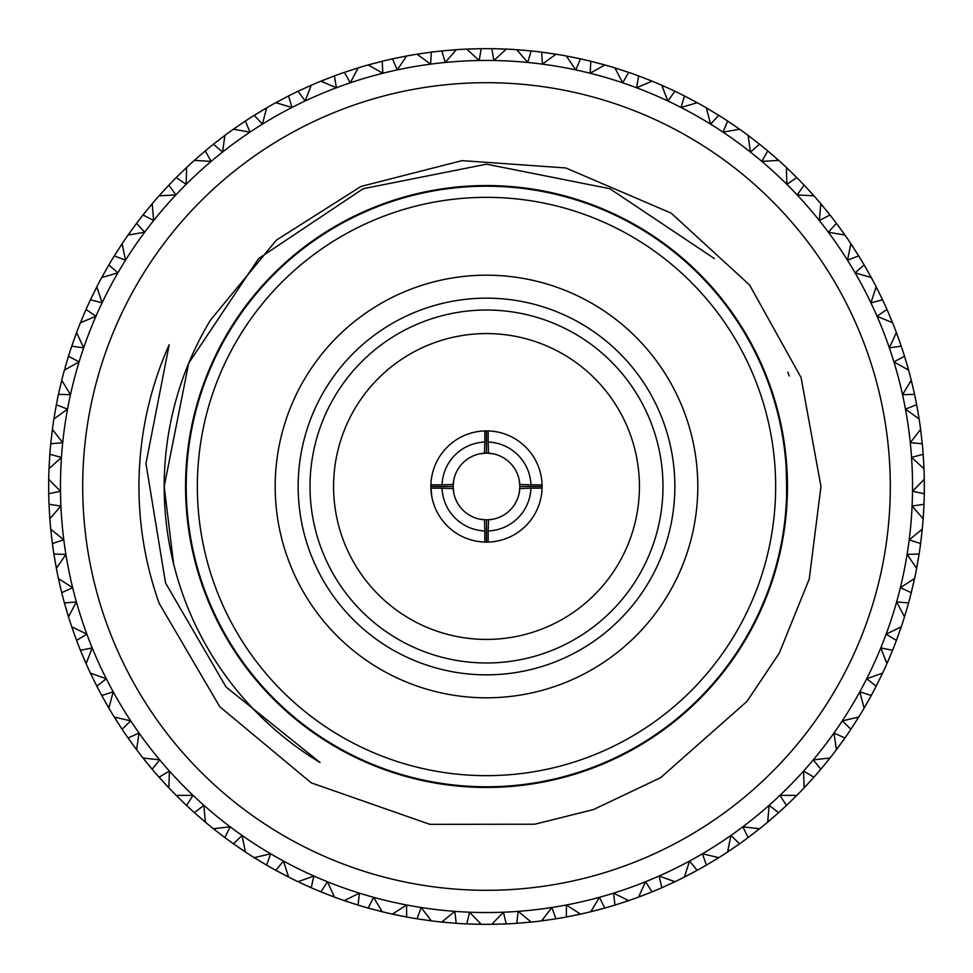 <?xml version="1.0" encoding="UTF-8"?>
<svg xmlns="http://www.w3.org/2000/svg" width="973" height="973" viewBox="0 0 973 973"><rect width="100%" height="100%" fill="white"/><g stroke="black" fill="none" stroke-linecap="round" stroke-linejoin="round"><path stroke-width="1.46" d="M786.78 486.5A300.28 300.28 0 0 1 486.5 786.78A300.28 300.28 0 0 1 186.22 486.5A300.28 300.28 0 0 1 486.5 186.22A300.28 300.28 0 0 1 786.78 486.5L786.78 487.473M786.452 500.609L785.637 512.637M784.493 523.425C788.519 505.936 785.71 448.127 784.493 449.562M486.5 890.307A403.807 403.807 0 0 0 836.208 284.603A403.807 403.807 0 0 0 136.792 284.603A403.807 403.807 0 0 0 486.5 890.307M486.5 912.54A426.04 426.04 0 0 1 117.538 273.474A426.04 426.04 0 0 1 855.462 273.474A426.04 426.04 0 0 1 486.5 912.54M333.69 895.488L332.559 896.401L320.944 891.852L327.475 881.745L334.444 897.094A437.85 437.85 0 0 0 344.296 900.621L359.414 893.153L358.076 905.097L344.296 900.621L355.692 904.355M288.069 875.408L286.84 876.174L275.821 870.336L283.447 861.044L288.628 877.087A437.85 437.85 0 0 0 298.018 881.708L313.89 876.016L311.19 887.729L299.842 882.572L299.696 881.124M245.026 850.256L243.724 850.876L233.447 843.81L242.082 835.454L245.391 851.983A437.85 437.85 0 0 0 254.196 857.651L270.616 853.795L266.602 865.119L254.196 857.651L264.449 863.866M205.133 820.361L203.771 820.823L194.357 812.637L203.892 805.328L205.303 822.124A437.85 437.85 0 0 0 213.403 828.741L230.151 826.795L224.872 837.595L213.403 828.741L222.878 836.099M168.913 786.111L167.502 786.415L159.086 777.208L169.399 771.03L168.876 787.875A437.85 437.85 0 0 0 176.174 795.379L193.031 795.355L186.561 805.474L176.174 795.379L184.748 803.771M136.828 747.957L135.393 748.103L128.083 737.996L139.03 733.022L136.597 749.709A437.85 437.85 0 0 0 142.982 757.991L159.742 759.889L152.153 769.205L142.982 757.991L150.547 767.308M109.304 706.386L107.857 706.374L101.751 695.5L113.184 691.815L108.867 708.113A437.85 437.85 0 0 0 114.279 717.065L130.698 720.859L122.099 729.251L114.279 717.065L120.725 727.172M86.706 661.956L85.259 661.774L80.431 650.28L92.216 647.921L86.074 663.622A437.85 437.85 0 0 0 90.416 673.134L106.312 678.765L96.813 686.135L90.416 673.134L95.682 683.91M69.302 615.24L67.903 614.9L64.413 602.919L76.393 601.922L68.487 616.821A437.85 437.85 0 0 0 71.722 626.77L86.865 634.177L76.587 640.404L71.722 626.77L75.724 638.081M57.346 566.845L55.996 566.347L53.892 554.051L65.909 554.415L56.361 568.317A437.85 437.85 0 0 0 58.441 578.57L72.634 587.668L61.725 592.679L58.441 578.57L61.129 590.258M50.985 517.405L49.696 516.748L49.015 504.294L60.898 506.033L49.842 518.755A437.85 437.85 0 0 0 50.73 529.178L63.804 539.82L52.384 543.566L50.73 529.178L52.068 541.097M50.304 467.563L49.1 466.76L49.83 454.306L61.457 457.395L49.015 468.767A437.85 437.85 0 0 0 48.711 479.227L60.484 491.292L48.711 493.712L48.711 479.227L48.674 491.219M55.303 417.964L54.196 417.028L56.349 404.744L67.538 409.134L53.88 419.01A437.85 437.85 0 0 0 52.396 429.373L62.71 442.703L50.742 443.761L52.396 429.373L50.985 441.28M65.933 369.254L64.936 368.208L68.475 356.24L79.093 361.871L64.4 370.141A437.85 437.85 0 0 0 61.737 380.261L70.47 394.673L58.453 394.357L61.737 380.261L58.988 391.937M82.036 322.075L81.16 320.92L86.05 309.438L95.95 316.249L80.406 322.781A437.85 437.85 0 0 0 76.612 332.535L83.642 347.848L71.747 346.169L75.906 334.42L77.341 334.153M117.903 272.841L101.715 277.56L108.842 264.948L117.903 272.841M90.489 299.72L96.838 286.816A437.85 437.85 0 0 1 101.715 277.56L108.842 264.948A437.85 437.85 0 0 1 114.315 255.875L122.136 243.7L125.517 260.217L114.315 255.875L122.136 243.7A437.85 437.85 0 0 1 128.047 235.052L136.561 223.34A437.85 437.85 0 0 1 143.031 214.948L152.189 203.746L153.673 220.543L143.031 214.948L150.9 205.279L152.323 205.51M96.838 286.816L102.08 302.834L90.453 299.806L95.926 288.604L97.373 288.507M129.786 234.736L129.202 233.411L136.561 223.34L144.661 232.219L128.047 235.052L135.393 224.897L128.047 235.052M160.813 195.719L160.387 194.332L168.84 185.162L175.882 194.904L159.049 195.841A437.85 437.85 0 0 0 152.189 203.746L144.576 213.002M196.084 160.484L195.816 159.061L205.254 150.924L211.141 161.396L194.308 160.399A437.85 437.85 0 0 0 186.597 167.478L186.159 184.335L176.222 177.573L186.597 167.478L177.974 175.809M235.138 129.506L235.028 128.059L245.342 121.053L250 132.133L233.386 129.227A437.85 437.85 0 0 0 224.921 135.369L222.562 152.068L213.452 144.211L224.921 135.369L215.41 142.666M277.475 103.187L277.524 101.739L288.567 95.938L291.936 107.48L275.76 102.7A437.85 437.85 0 0 0 266.651 107.845L262.394 124.155L254.257 115.325L266.651 107.845L256.361 114.011M322.525 81.854L322.756 80.418L334.384 75.918L336.403 87.765L320.895 81.173A437.85 437.85 0 0 0 311.251 85.247L305.169 100.973L298.079 91.267L311.251 85.247L299.83 90.428M369.728 65.799L370.105 64.4L382.182 61.263L382.839 73.255L368.171 64.948A437.85 437.85 0 0 0 358.137 67.891L350.292 82.814L344.357 72.367L358.137 67.891L346.716 71.564M418.439 55.23L418.986 53.892L431.331 52.141L430.613 64.133L417.003 54.196A437.85 437.85 0 0 0 406.69 55.984L397.203 69.922L392.496 58.854L406.69 55.984L394.929 58.331M468.049 50.28L468.731 49.015L481.209 48.686L479.13 60.521L466.724 49.1A437.85 437.85 0 0 0 456.276 49.696L445.269 62.454L441.851 50.937L456.276 49.696L444.333 50.681M517.891 51.022L518.718 49.842L531.149 50.937L527.731 62.454L516.724 49.696A437.85 437.85 0 0 0 506.276 49.1L493.87 60.521L491.791 48.686L506.276 49.1L494.284 48.723M567.332 57.443L568.293 56.361L580.504 58.854L575.797 69.922L566.31 55.984A437.85 437.85 0 0 0 555.997 54.196L542.387 64.133L541.669 52.141L555.997 54.196L544.138 52.457M615.714 69.448L616.785 68.487L628.643 72.367L622.708 82.814L614.863 67.891A437.85 437.85 0 0 0 604.829 64.948L590.161 73.255L590.818 61.263L604.829 64.948L593.238 61.858M662.406 86.901L663.586 86.062L674.921 91.267L667.831 100.973L661.749 85.247A437.85 437.85 0 0 0 652.105 81.173L636.597 87.765L638.616 75.918L652.105 81.173L640.952 76.794M706.812 109.56L708.076 108.854L718.743 115.325L710.606 124.155L706.349 107.845A437.85 437.85 0 0 0 697.24 102.7L681.064 107.48L684.433 95.938L697.24 102.7L686.646 97.069M748.346 137.12L749.684 136.573L759.548 144.211L750.438 152.068L748.079 135.369A437.85 437.85 0 0 0 739.614 129.227L723 132.133L727.658 121.053L739.614 129.227L729.726 122.428M786.464 169.253L787.862 168.864L796.778 177.573L786.841 184.335L786.403 167.478A437.85 437.85 0 0 0 778.692 160.399L761.859 161.396L767.746 150.924L778.692 160.399L769.643 152.518M820.677 205.51L822.1 205.279L829.969 214.948L819.327 220.543L820.811 203.746A437.85 437.85 0 0 0 813.951 195.841L797.118 194.904L804.16 185.162L813.951 195.841L805.875 186.974M850.524 245.439L851.971 245.366L858.685 255.875L847.483 260.217L850.864 243.7A437.85 437.85 0 0 0 844.953 235.052L828.339 232.219L836.439 223.34L844.953 235.052L837.935 225.335M875.627 288.507L877.074 288.604L882.547 299.806L870.92 302.834L876.162 286.816A437.85 437.85 0 0 0 871.285 277.56L855.097 272.841L864.158 264.948L871.285 277.56L865.411 267.101M895.659 334.153L897.094 334.42L901.253 346.169L889.358 347.848L896.388 332.535A437.85 437.85 0 0 0 892.594 322.781L877.05 316.249L886.95 309.438L892.594 322.781L887.948 311.725M910.363 381.781L911.75 382.207L914.547 394.357L902.53 394.673L911.263 380.261A437.85 437.85 0 0 0 908.6 370.141L893.907 361.871L904.525 356.24L908.6 370.141L905.255 358.623M919.534 430.784L920.859 431.367L922.258 443.761L910.29 442.703L920.604 429.373A437.85 437.85 0 0 0 919.12 419.01L905.462 409.134L916.651 404.744L919.12 419.01L917.101 407.188M923.061 480.504L924.314 481.234L924.289 493.712L912.516 491.292L924.289 479.227A437.85 437.85 0 0 0 923.985 468.767L911.543 457.395L923.17 454.306L923.985 468.767L923.341 456.787M920.896 530.309L922.063 531.173L920.616 543.566L909.196 539.82L922.27 529.178A437.85 437.85 0 0 0 923.158 518.755L912.102 506.033L923.985 504.294L923.158 518.755L923.876 506.787M913.075 579.543L914.134 580.54L911.275 592.679L900.366 587.668L914.559 578.57A437.85 437.85 0 0 0 916.639 568.317L907.091 554.415L919.108 554.051L916.639 568.317L918.719 556.507M899.684 627.561L900.621 628.667L896.413 640.404L886.135 634.177L901.278 626.77A437.85 437.85 0 0 0 904.513 616.821L896.607 601.922L908.587 602.919L904.513 616.821L907.918 605.315M880.918 673.742L881.72 674.946L876.187 686.135L866.688 678.765L882.584 673.134A437.85 437.85 0 0 0 886.926 663.622L880.784 647.921L892.569 650.28L886.926 663.622L891.633 652.579M857.006 717.49L857.663 718.779L850.901 729.251L842.302 720.859L858.721 717.065A437.85 437.85 0 0 0 864.133 708.113L859.816 691.815L871.249 695.5L864.133 708.113L870.057 697.677M828.254 758.21L828.765 759.572L820.847 769.205L813.258 759.889L830.018 757.991A437.85 437.85 0 0 0 836.403 749.709L833.97 733.022L844.917 737.996L836.403 749.709L843.482 740.027M795.05 795.403L795.403 796.802L786.439 805.474L779.969 795.355L796.826 795.379A437.85 437.85 0 0 0 804.124 787.875L803.601 771.03L813.915 777.208L804.124 787.875L812.26 779.069M757.833 828.558L758.016 829.993L748.128 837.595L742.849 826.795L759.597 828.741A437.85 437.85 0 0 0 767.697 822.124L769.108 805.328L778.643 812.637L767.697 822.124L776.782 814.292M717.077 857.262L717.101 858.709L706.398 865.119L702.384 853.795L718.804 857.651A437.85 437.85 0 0 0 727.609 851.983L730.918 835.454L739.553 843.81L727.609 851.983L737.522 845.245M673.304 881.124L673.158 882.572L661.81 887.729L659.11 876.016L674.982 881.708A437.85 437.85 0 0 0 684.372 877.087L689.553 861.044L697.179 870.336L684.372 877.087L694.99 871.528M382.243 911.75L368.232 908.077L373.559 897.301L382.243 911.75A437.85 437.85 0 0 0 392.435 914.121L406.592 904.987L406.629 917.004L394.393 914.547L393.931 913.185M627.099 899.843L626.794 901.266L614.924 905.097L613.586 893.153L628.704 900.621A437.85 437.85 0 0 0 638.556 897.094L645.525 881.745L652.056 891.852L638.556 897.094L649.745 892.776M430.297 919.473L429.397 920.616L431.392 920.872L417.064 918.804L421.127 907.493L431.392 920.872A437.85 437.85 0 0 0 441.791 922.063L454.817 911.36L456.215 923.304L441.791 922.063L456.215 923.304A437.85 437.85 0 0 0 466.797 923.912L469.545 912.212L481.27 924.314L466.797 923.912M886.135 634.177A426.04 426.04 0 0 0 896.607 601.922M334.444 897.094L320.944 891.852A437.85 437.85 0 0 1 311.19 887.729L308.915 886.719M288.628 877.087L275.821 870.336A437.85 437.85 0 0 1 266.602 865.119L255.899 858.709L255.923 857.262M245.391 851.983L233.447 843.81A437.85 437.85 0 0 1 224.872 837.595L214.972 829.993L215.167 828.558M205.303 822.124L194.357 812.637A437.85 437.85 0 0 1 186.561 805.474L177.597 796.802L177.95 795.403M168.876 787.875L159.086 777.208A437.85 437.85 0 0 1 152.153 769.205L144.235 759.572L144.746 758.21M136.597 749.709L128.083 737.996A437.85 437.85 0 0 1 122.099 729.251L115.337 718.779L115.994 717.49M108.867 708.113L101.751 695.5A437.85 437.85 0 0 1 96.813 686.135L91.28 674.946L92.082 673.742M86.074 663.622L80.431 650.28A437.85 437.85 0 0 1 76.587 640.404L72.379 628.667L73.316 627.561M68.487 616.821L64.413 602.919A437.85 437.85 0 0 1 61.725 592.679L58.867 580.54L59.925 579.543M56.361 568.317L53.892 554.051A437.85 437.85 0 0 1 52.384 543.566L50.937 531.173L52.104 530.309M49.842 518.755L49.015 504.294A437.85 437.85 0 0 1 48.711 493.712L48.686 481.234L49.939 480.504M49.015 468.767L49.83 454.306A437.85 437.85 0 0 1 50.742 443.761L52.141 431.367L53.466 430.784M53.88 419.01L56.349 404.744A437.85 437.85 0 0 1 58.453 394.357L61.25 382.207L62.637 381.781M67.903 358.1L68.475 356.24A437.85 437.85 0 0 1 71.747 346.169L75.918 334.408M80.406 322.781L86.05 309.438A437.85 437.85 0 0 1 90.453 299.806M159.049 195.841L168.84 185.162A437.85 437.85 0 0 1 176.222 177.573L185.138 168.852L186.536 169.253M194.308 160.399L205.254 150.924A437.85 437.85 0 0 1 213.452 144.211L223.316 136.573L224.654 137.12M233.386 129.227L245.342 121.053A437.85 437.85 0 0 1 254.257 115.325L264.924 108.854L266.188 109.56M275.76 102.7L288.567 95.938A437.85 437.85 0 0 1 298.079 91.267L309.414 86.062L310.594 86.901M320.895 81.173L334.384 75.918A437.85 437.85 0 0 1 344.357 72.367L356.215 68.487L357.286 69.448M368.171 64.948L382.182 61.263A437.85 437.85 0 0 1 392.496 58.854L404.719 56.361L405.668 57.443M417.003 54.196L431.331 52.141A437.85 437.85 0 0 1 441.851 50.937L454.282 49.842L455.109 51.022M466.724 49.1L481.209 48.686A437.85 437.85 0 0 1 491.791 48.686L504.269 49.015L504.951 50.28M516.724 49.696L531.149 50.937A437.85 437.85 0 0 1 541.669 52.141L554.014 53.892L554.561 55.23M566.31 55.984L580.504 58.854A437.85 437.85 0 0 1 590.818 61.263L602.895 64.4L603.272 65.799M614.863 67.891L628.643 72.367A437.85 437.85 0 0 1 638.616 75.918L650.256 80.418L650.475 81.854M673.158 90.428L674.921 91.267A437.85 437.85 0 0 1 684.433 95.938L695.476 101.739L695.525 103.187M706.349 107.845L718.743 115.325A437.85 437.85 0 0 1 727.658 121.053L737.972 128.059L737.862 129.506M748.079 135.369L759.548 144.211A437.85 437.85 0 0 1 767.746 150.924L777.184 159.061L776.916 160.484M786.403 167.478L796.778 177.573A437.85 437.85 0 0 1 804.16 185.162L812.613 194.332L812.187 195.719M820.811 203.746L829.969 214.948A437.85 437.85 0 0 1 836.439 223.34L843.798 233.411L843.214 234.736M850.864 243.7L858.685 255.875A437.85 437.85 0 0 1 864.158 264.948L870.312 275.797L869.582 277.037M876.162 286.816L882.547 299.806A437.85 437.85 0 0 1 886.95 309.438L891.84 320.92L890.964 322.075M896.388 332.535L901.253 346.169A437.85 437.85 0 0 1 904.525 356.24L908.064 368.208L907.067 369.254M911.263 380.261L914.547 394.357A437.85 437.85 0 0 1 916.651 404.744L918.804 417.028L917.697 417.964M905.462 409.134A426.04 426.04 0 0 0 902.53 394.673M920.604 429.373L922.258 443.761A437.85 437.85 0 0 1 923.17 454.306L923.9 466.76L922.696 467.563M924.289 479.227L924.289 493.712A437.85 437.85 0 0 1 923.985 504.294L923.304 516.748L922.015 517.405M922.27 529.178L920.616 543.566A437.85 437.85 0 0 1 919.108 554.051L917.004 566.347L915.654 566.845M914.559 578.57L911.275 592.679A437.85 437.85 0 0 1 908.587 602.919L905.097 614.9L903.698 615.24M901.278 626.77L896.413 640.404A437.85 437.85 0 0 1 892.569 650.28L887.741 661.774L886.294 661.956M882.584 673.134L876.187 686.135A437.85 437.85 0 0 1 871.249 695.5L865.143 706.374L863.696 706.386M858.721 717.065L850.901 729.251A437.85 437.85 0 0 1 844.917 737.996L837.607 748.103L836.172 747.957M830.018 757.991L820.847 769.205A437.85 437.85 0 0 1 813.915 777.208L805.498 786.415L804.087 786.111M796.826 795.379L786.439 805.474A437.85 437.85 0 0 1 778.643 812.637L769.229 820.823L767.867 820.361M759.597 828.741L748.128 837.595A437.85 437.85 0 0 1 739.553 843.81L729.276 850.876L727.974 850.256M718.804 857.651L706.398 865.119A437.85 437.85 0 0 1 697.179 870.336L686.16 876.174L684.931 875.408M674.982 881.708L661.81 887.729A437.85 437.85 0 0 1 652.056 891.852L640.441 896.401L639.31 895.488M370.141 908.612L368.232 908.077A437.85 437.85 0 0 1 358.076 905.097L346.206 901.266L345.901 899.843M579.069 913.185L578.607 914.547L566.371 917.004L566.408 904.987L580.565 914.121A437.85 437.85 0 0 0 590.757 911.75L599.441 897.301L604.768 908.077L590.757 911.75L602.372 908.746M417.064 918.804A437.85 437.85 0 0 1 406.629 917.004L392.435 914.121M529.823 920.945L529.215 922.258L516.785 923.304L518.183 911.36L531.209 922.063A437.85 437.85 0 0 0 541.608 920.872L551.873 907.493L555.936 918.804L541.608 920.872L553.479 919.193M504.269 923.985L491.73 924.314A437.85 437.85 0 0 1 481.27 924.314L479.263 924.289L480.017 923.061M491.73 924.314L503.455 912.212L506.203 923.912L491.73 924.314M102.688 275.797L103.418 277.037M122.476 245.439L121.029 245.366M380.285 911.275L381.307 910.241M628.704 900.621L614.924 905.097A437.85 437.85 0 0 1 604.768 908.077L592.715 911.275L591.693 910.241M443.177 920.945L443.785 922.258M580.565 914.121L566.371 917.004A437.85 437.85 0 0 1 555.936 918.804L543.591 920.616L542.703 919.473M531.209 922.063L516.785 923.304A437.85 437.85 0 0 1 506.203 923.912L493.737 924.289L492.983 923.061M72.379 344.333L76.612 332.535M115.337 254.221L118.159 249.781M91.997 296.546L95.926 288.604M475.335 924.204L468.743 923.985M661.749 85.247L673.17 90.428M519.801 484.469A33.362 33.362 0 0 0 488.531 453.199L488.166 442.046A44.49 44.49 0 0 1 530.954 484.834L519.801 484.469A33.362 33.362 0 0 1 519.801 488.531L530.954 488.166A44.49 44.49 0 0 1 488.166 530.954L488.531 519.801A33.362 33.362 0 0 0 519.801 488.531M453.199 488.531A33.362 33.362 0 0 0 484.469 519.801L484.834 530.954A44.49 44.49 0 0 1 442.046 488.166L453.199 488.531M484.469 453.199A33.362 33.362 0 0 0 453.199 484.469L442.046 484.834A44.49 44.49 0 0 1 484.834 442.046L484.469 453.199A33.362 33.362 0 0 1 488.531 453.199M453.771 480.005L453.138 486.5L453.771 492.995M431.671 495.78L430.893 486.5L453.138 486.5A33.362 33.362 0 0 1 453.199 484.469M442.046 488.166L430.917 488.166A55.607 55.607 0 0 1 430.893 486.5L430.917 484.834L442.046 484.834M431.27 480.005L431.671 477.22M430.893 486.5A55.607 55.607 0 0 1 484.834 430.917L484.834 442.046M492.995 453.771L486.5 453.138L486.5 430.893L488.166 430.917L488.166 442.046M486.5 453.138L480.005 453.771M477.22 431.671L480.005 431.27M530.954 484.834L542.083 484.834A55.607 55.607 0 0 0 484.834 430.917L486.5 430.893M492.995 431.27L495.78 431.671M519.229 480.005L519.862 486.5L542.107 486.5L542.083 488.166L530.954 488.166M541.329 477.22L541.73 480.005M488.166 530.954L488.166 542.083A55.607 55.607 0 0 0 542.083 484.834L542.107 486.5M519.229 492.995L519.862 486.5M541.73 492.995L541.329 495.78M480.005 519.229L486.5 519.862L486.5 542.107L484.834 542.083L484.834 530.954M486.5 519.862L492.995 519.229M495.78 541.329L492.995 541.73M486.5 542.107A55.607 55.607 0 0 0 488.166 542.083L486.5 542.107A55.607 55.607 0 0 1 430.917 488.166M480.005 541.73L477.22 541.329M333.581 486.5A152.919 152.919 0 0 1 562.953 354.063A152.919 152.919 0 0 1 562.953 618.937A152.919 152.919 0 0 1 333.581 486.5M310.022 486.5A176.478 176.478 0 0 0 574.739 639.334A176.478 176.478 0 0 0 574.739 333.666A176.478 176.478 0 0 0 310.022 486.5M298.164 486.5A188.336 188.336 0 0 0 580.674 649.611A188.336 188.336 0 0 0 580.674 323.389A188.336 188.336 0 0 0 298.164 486.5M275.189 486.5A211.311 211.311 0 0 1 592.156 303.503A211.311 211.311 0 0 1 592.156 669.497A211.311 211.311 0 0 1 275.189 486.5M775.651 486.5A289.151 289.151 0 0 1 341.924 736.914A289.151 289.151 0 0 1 341.924 236.086A289.151 289.151 0 0 1 775.651 486.5M787.449 486.5A300.949 300.949 0 0 1 336.026 747.13A300.949 300.949 0 0 1 336.026 225.87A300.949 300.949 0 0 1 787.449 486.5M210.484 320.068L276.356 240.161L360.934 186.463L462.041 160.63L565.812 167.952L671.2 213.148L749.563 284.967L801.059 377.536L820.957 486.5L809.244 579.044L779.276 653.151L746.972 701.399L660.667 777.646L593.421 809.585L534.797 824.216L429.835 824.338L311.251 782.864L219.752 706.714L159.207 603.406A347.543 347.543 0 0 1 169.18 344.746L145.95 463.562L165.532 582.961L226.016 686.962L320.068 762.516A322.318 322.318 0 0 1 210.484 320.068M789.285 376.016L787.826 372.1M714.413 258.587L609.84 188.713L486.5 164.182L363.16 188.713L258.587 258.587L188.713 363.16L164.182 486.5L173.632 563.987"/></g></svg>
